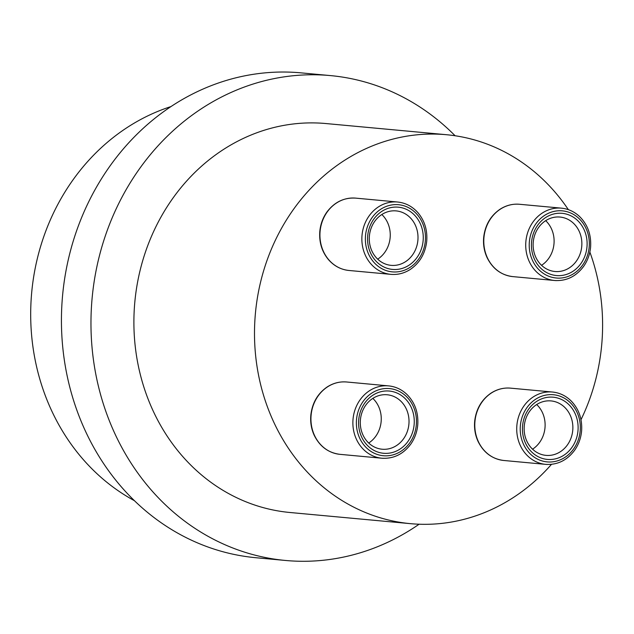 <?xml version="1.0" encoding="UTF-8"?>
<svg xmlns="http://www.w3.org/2000/svg" width="634" height="634" viewBox="0 0 634 634"><rect width="100%" height="100%" fill="white"/><g stroke="black" fill="none" stroke-linecap="round" stroke-linejoin="round"><path stroke-width="0.95" d="M556.161 271.582A27.341 24.338 95.3 0 0 581.79 245.857A27.341 24.338 95.3 0 0 560.02 217.05A27.341 24.338 95.3 0 0 533.257 242.029A27.341 24.338 95.3 0 0 554.972 271.503A27.341 24.338 95.3 0 0 556.161 271.582M557.746 275.647A31.248 27.817 -84.7 0 1 535.952 227.939A31.248 27.817 -84.7 0 1 584.112 229.746A31.248 27.817 -84.7 0 1 557.746 275.647M541.547 265.313A27.341 24.338 95.3 0 0 545.684 220.672M134.44 500.694A211.708 188.464 -84.7 0 1 31.7 292.433A211.708 188.464 -84.7 0 1 170.95 106.583M419.114 524.223A243.48 216.749 -84.7 0 1 296.062 561.153A243.48 216.749 -84.7 0 1 285.49 560.464A243.48 216.749 -84.7 0 1 92.128 298.028A243.48 216.749 -84.7 0 1 330.409 75.589A243.48 216.749 -84.7 0 1 455.109 135.755M285.49 560.464L255.962 557.73A243.48 216.749 -84.7 0 1 62.6 295.293A243.48 216.749 -84.7 0 1 300.881 72.847L330.409 75.589M551.501 464.334A195.304 173.859 -84.7 0 1 419.011 524.215A195.304 173.859 -84.7 0 1 410.539 523.668A195.304 173.859 -84.7 0 1 255.431 313.156A195.304 173.859 -84.7 0 1 446.566 134.725A195.304 173.859 -84.7 0 1 568.373 209.664M589.858 252.039A195.304 173.859 -84.7 0 1 580.99 419.7M410.539 523.668L289.936 512.494A195.304 173.859 -84.7 0 1 134.828 301.982A195.304 173.859 -84.7 0 1 325.971 123.551L446.566 134.725M547.166 455.45A27.341 24.338 95.3 0 0 572.795 429.725A27.341 24.338 95.3 0 0 551.025 400.918A27.341 24.338 95.3 0 0 524.27 425.897A27.341 24.338 95.3 0 0 545.985 455.37A27.341 24.338 95.3 0 0 547.166 455.45M548.751 459.507A31.248 27.817 -84.7 0 1 526.957 411.807A31.248 27.817 -84.7 0 1 575.117 413.606A31.248 27.817 -84.7 0 1 548.751 459.507M532.56 449.181A27.341 24.338 95.3 0 0 536.697 404.54M383.316 449.3A27.341 24.338 95.3 0 0 408.946 423.575A27.341 24.338 95.3 0 0 387.176 394.768A27.341 24.338 95.3 0 0 360.413 419.756A27.341 24.338 95.3 0 0 382.128 449.221A27.341 24.338 95.3 0 0 383.316 449.3M384.893 453.365A31.248 27.817 -84.7 0 1 363.108 405.657A31.248 27.817 -84.7 0 1 411.268 407.464A31.248 27.817 -84.7 0 1 384.893 453.365M368.703 443.031A27.341 24.338 95.3 0 0 372.84 398.39M375.883 257.253A27.341 24.338 95.3 0 0 391.123 265.353A27.341 24.338 95.3 0 0 417.877 240.373A27.341 24.338 95.3 0 0 396.163 210.9A27.341 24.338 95.3 0 0 371.809 226.52A27.341 24.338 95.3 0 0 375.883 257.253M375.114 260.154A31.248 27.817 -84.7 0 1 389.054 208.055A31.248 27.817 -84.7 0 1 422.078 246.674A31.248 27.817 -84.7 0 1 375.114 260.154M377.698 259.163A27.341 24.338 95.3 0 0 381.834 214.522M560.916 210.765A33.721 30.02 95.3 0 0 532.457 260.305A33.721 30.02 95.3 0 0 584.437 262.254A33.721 30.02 95.3 0 0 560.916 210.765M559.862 208.055A36.328 32.342 -84.7 0 1 561.439 208.158C568.429 208.863 574.562 211.74 579.841 216.78C587.773 224.864 591.364 234.945 590.603 247.022C589.953 254.202 587.623 260.661 583.621 266.407C576.052 276.503 566.424 281.203 554.734 280.505A36.328 32.342 -84.7 0 1 525.816 242.236A36.328 32.342 -84.7 0 1 559.862 208.055M556.311 280.608A36.328 32.342 -84.7 0 1 554.734 280.505L512.803 276.614A36.328 32.342 95.3 0 1 483.956 237.465A36.328 32.342 95.3 0 1 519.508 204.275C512.51 203.688 505.948 205.384 499.838 209.371C490.55 215.861 485.176 225.11 483.702 237.116C483.021 244.296 484.122 251.072 487.007 257.452C492.586 268.776 501.185 275.164 512.803 276.614M551.921 394.633A33.721 30.02 95.3 0 0 523.462 444.172A33.721 30.02 95.3 0 0 575.442 446.122A33.721 30.02 95.3 0 0 551.921 394.633M550.867 391.923A36.328 32.342 -84.7 0 1 552.444 392.026C559.434 392.731 565.568 395.608 570.846 400.648C578.779 408.732 582.369 418.812 581.608 430.89C580.958 438.07 578.636 444.529 574.626 450.275C567.058 460.371 557.429 465.071 545.747 464.373A36.328 32.342 -84.7 0 1 516.821 426.103A36.328 32.342 -84.7 0 1 550.867 391.923M547.324 464.476A36.328 32.342 -84.7 0 1 545.747 464.373L503.808 460.482A36.328 32.342 95.3 0 1 474.961 421.333A36.328 32.342 95.3 0 1 510.513 388.143C503.515 387.556 496.961 389.252 490.843 393.231C481.563 399.729 476.182 408.978 474.707 420.984C474.026 428.164 475.128 434.94 478.012 441.319C483.591 452.644 492.19 459.032 503.808 460.482M388.071 388.491A33.721 30.02 95.3 0 0 359.613 438.023A33.721 30.02 95.3 0 0 411.585 439.972A33.721 30.02 95.3 0 0 388.071 388.491M387.017 385.781A36.328 32.342 -84.7 0 1 388.594 385.884C395.584 386.589 401.71 389.458 406.996 394.499C414.929 402.59 418.511 412.671 417.758 424.74C417.109 431.92 414.779 438.379 410.777 444.125C403.208 454.229 393.579 458.929 381.89 458.224A36.328 32.342 -84.7 0 1 352.972 419.954A36.328 32.342 -84.7 0 1 387.017 385.781M383.467 458.327A36.328 32.342 -84.7 0 1 381.89 458.224L339.959 454.34A36.328 32.342 95.3 0 1 311.112 415.183A36.328 32.342 95.3 0 1 346.663 381.993C339.658 381.406 333.104 383.102 326.993 387.089C317.705 393.579 312.324 402.828 310.858 414.842C310.177 422.014 311.27 428.79 314.155 435.178C319.742 446.494 328.341 452.882 339.959 454.34M417.323 214.704A33.721 30.02 95.3 0 0 366.642 229.254A33.721 30.02 95.3 0 0 402.281 270.924A33.721 30.02 95.3 0 0 417.323 214.704M390.885 274.356A36.328 32.342 -84.7 0 1 370.636 263.593A36.328 32.342 -84.7 0 1 365.232 222.764A36.328 32.342 -84.7 0 1 397.589 202.016C405.665 202.864 412.512 206.494 418.123 212.905C424.748 220.965 427.609 230.507 426.69 241.514C425.216 253.521 419.843 262.769 410.555 269.26C404.437 273.246 397.883 274.942 390.885 274.356L348.954 270.472C340.87 269.616 334.031 265.987 328.42 259.575C321.858 251.611 318.989 242.18 319.821 231.291C320.527 224.095 322.912 217.636 326.986 211.922C334.554 202.024 344.103 197.42 355.65 198.125A36.328 32.342 95.3 0 0 323.292 218.881A36.328 32.342 95.3 0 0 328.705 259.71A36.328 32.342 95.3 0 0 348.954 270.472M519.508 204.275L561.439 208.158M510.513 388.143L552.444 392.026M346.663 381.993L388.594 385.884M355.65 198.125L397.589 202.016"/></g></svg>
